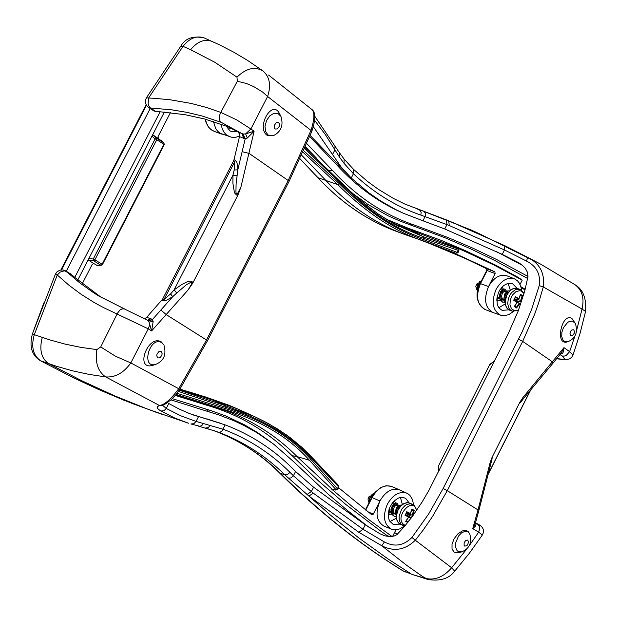 <?xml version="1.0" encoding="UTF-8"?>
<svg xmlns="http://www.w3.org/2000/svg" width="617" height="617" viewBox="0 0 617 617"><rect width="100%" height="100%" fill="white"/><g stroke="black" fill="none" stroke-linecap="round" stroke-linejoin="round"><path stroke-width="0.93" d="M101.234 265.295L102.484 264.531L102.106 264.238L101.234 265.295L96.962 265.333L93.83 263.567L92.257 264.315L82.223 283.781M170.408 112.649L158.083 136.565L158.307 138.432L163.837 142.859L164.245 144.633L163.952 142.951L156.741 138.27L155.16 138.879L156.78 139.72L156.741 138.27L153.016 135.007L158.307 138.432M439.173 470.378L438.641 469.861L438.548 471.288L438.17 466.568L489.852 364.323L493.739 361.577M490.207 364.408L494.163 361.577M151.975 136.087L155.16 138.879L93.26 258.993L93.607 260.783L94.887 259.834L93.26 258.993L88.84 258.569M93.83 263.567L88.131 259.95M152.592 134.884L153.016 135.007M368.033 526.625L347.417 510.467L327.55 493.615L293.584 461.655L273.778 444.255L257.374 432.448L244.07 424.589L225.352 415.804L210.636 410.529L172.236 398.644M368.989 527.242L359.858 520.378M352.423 193.291L367.801 204.358L388.008 215.765L400.587 221.295L444.71 237.638L470.509 248.751L495.528 260.875L527.682 278.537M305.392 146.738L316.205 157.859M394.595 532.494L397.34 534.361M391.502 536.589L387.561 535.88L380.504 530.928L345.736 504.39L318.573 480.99L292.057 455.654C268.11 431.638 239.735 414.848 206.934 405.276L175.243 395.428M385.926 219.081L407.837 228.089L440.862 240.244L464.863 250.402L495.844 265.295L518.288 277.442L522.229 280.118L493.801 264.932L464.293 251.096L454.228 246.792L457.837 248.813L423.139 236.635L394.957 224.395L377.997 213.86L365.326 204.397L352.785 193.653L340.445 181.691M525.183 289.226L520.871 286.704M124.734 309.032L98.813 296.013L93.83 292.905L79.562 282.748L65.641 270.886L71.156 274.21L74.75 277.395L160.119 111.785L185.069 114.693L204.466 118.95L227.843 126.693L238.069 132.007L239.435 133.812L239.481 136.65L245.188 138.848L237.815 169.837L237.537 165.071L236.581 161.469L234.051 159.556L233.473 161.114L234.768 161.669L235.37 160.127M466.93 548.829L451.636 567.763C443.577 577.088 434.808 580.62 425.329 578.345L412.758 574.635L402.716 570.717M164.114 415.087L132.007 403.41L98.627 389.512L73.731 377.913L40.321 360.667M170.585 293.923L174.087 289.89L176.763 292.998L172.714 296.684L170.585 293.923L163.975 299.569L163.089 300.926L165.772 300.664L172.714 296.684L152.43 319.529L150.972 318.796L147.44 320.215L124.133 308.832L121.742 309.017L119.953 310.043L117.554 313.097L100.725 346.939L96.869 349.608C94.91 362.356 97.841 371.465 105.669 376.918L88.941 374.38L72.567 370.84L56.594 366.313L40.791 360.868C33.071 355.515 30.904 346.777 34.305 334.676L32.477 333.728C29.061 346.214 31.668 355.191 40.313 360.66L40.213 360.606M101.751 297.749L74.75 277.395M96.869 349.608L80.819 347.356L65.117 344.116L49.8 339.905L34.305 334.676L57.265 275.02L68.903 285.185L81.236 294.378L94.231 302.569L103.24 307.443L148.281 328.853L149.476 325.313L149.021 322.051L151.597 330.936L153.163 321.465L149.021 322.051L147.579 320.308L149.946 320.747L152.43 319.529L153.163 321.465M476.918 523.524L480.134 525.692L475.483 522.877L477.944 524.404L479.293 526.293L479.664 528.823L478.661 532.155L482.347 534.978C484.908 530.327 483.142 526.54 477.049 523.609L477.18 523.702M480.103 525.676L477.512 524.103M212.356 41.555L211.963 41.362C204.528 38.701 197.409 41.486 190.622 49.73L183.025 46.329L180.796 46.19L146.43 97.764L148.581 98.026L183.025 46.329C189.589 38.069 196.661 35.277 204.242 37.953L219.266 44.733L233.519 52.067L247.27 60.204L262.888 70.901C254.728 66.227 246.09 68.317 236.974 77.148L237.337 81.251L220.801 112.394L206.186 107.373L191.039 103.409L170.145 99.777L154.026 98.288L148.581 98.026L148.088 103.733L148.797 105.954L150.44 108.006L171.58 109.811L187.02 112.379L202.037 115.973L221.279 122.359L219.991 120.924L219.228 118.071L219.467 115.572L220.801 112.394L236.558 119.814L250.88 128.984L267.601 96.499L310.983 130.388L288.27 180.303L206.572 339.882L178.722 388.71L130.827 362.935L148.281 328.853L151.597 330.936L188.185 289.843L192.782 283.11L192.134 281.668L190.699 281.074L187.622 281.599L181.922 284.422L174.094 289.897M155.885 111.569L153.857 110.937L148.566 107.481L150.44 108.006L155.885 111.569L160.119 111.785M560.02 354.513L563.46 357.05L564.378 358.863L562.55 359.302L556.804 358.539M559.835 359.017L561.146 359.495M190.622 49.73L214.647 62.163L236.974 77.148M221.279 122.359L242.203 133.75L243.576 138.416M521.851 400.526L520.224 402.022L522.838 397.664L519.946 402.068L492.081 457.313L490.191 462.388L492.227 457.559L491.834 459.842M491.171 462.434L492.073 457.328M519.954 402.06L519.869 402.901L520.709 402.261L523.902 398.065M176.763 292.998L186.218 284.877L191 282.2L191.71 282.979L191.231 284.622L188.185 289.843M192.782 283.11L238.069 194.81L240.946 186.99L237.368 193.939L236.35 193.777L235.925 192.134L236.11 183.905L237.815 169.837L234.182 170.022L234.768 161.669L163.975 299.569L162.633 299.098L146.699 317.323L144.802 318.634M162.633 299.098L233.473 161.114M237.113 175.39L232.948 175.213L232.902 183.264L234.46 192.789L236.542 195.057L238.062 194.787M234.182 170.022L232.948 175.213L174.087 289.89M239.481 136.65L234.051 159.556M552.739 363.49L561.431 352.708L563.977 347.626L563.059 352.569L561.971 353.688L560.383 354.042M562.141 356.009L564.532 356.04L566.367 355.307L569.622 351.651L563.977 347.626L522.838 397.664M490.191 462.388L478.021 509.92L479.093 509.619L475.183 523.918L472.745 528.607L475.661 525.992L476.031 524.303L475.422 523.069M526.471 261.06L527.728 257.366L504.174 245.389L448.76 220.824L449.253 225.521L504.451 249.954L526.471 261.06C536.582 266.143 540.831 274.326 539.219 285.625L531.761 308.994L522.19 331.738L443.153 488.448L428.8 513.745L411.963 537.461C403.626 545.76 394.433 547.256 384.391 541.934L381.83 545.783L406.379 565.103L422.136 576.216L427.913 579.486C440.229 581.399 449.153 578.63 454.69 571.172L451.636 567.763L415.31 540.23L423.061 530.219L432.64 516.29L447.279 490.662L478.021 509.92L472.745 528.607L478.661 532.155L469.29 545.644M152.121 319.321L149.746 320.585L147.579 320.308M240.946 186.99L254.111 131.197L250.88 128.984L245.62 133.897L247.317 138.031L254.111 131.197L245.62 133.897L243.221 134.043L245.188 138.848L247.317 138.031M243.221 134.043L238.069 132.007M461.755 551.868L458.894 552.639L454.243 552.2L452.03 549.068L452.03 544.202L454.181 538.641L457.93 533.813L462.38 530.905L466.552 530.659L468.149 531.569L469.73 533.875L467.971 531.893L466.575 531.353L464.994 531.322L461.616 532.803L458.524 536.042L455.716 542.729L455.601 547.117L456.958 550.418L458.115 551.451L461.755 551.868C469.583 548.49 472.244 542.49 469.73 533.875M267.122 135.308C255.87 127.48 272.182 98.658 279.509 113.636L280.912 116.343C283.666 125.128 281.236 131.529 273.624 135.555L267.122 135.308M150.178 108.53L66.25 271.256M556.596 358.793L566.367 359.804L569.73 358.809L571.758 357.143L573.016 354.999L569.622 351.651L574.913 336.026M521.535 400.911L552.77 363.444L552.616 361.963L522.676 341.378L534.484 314.655L538.649 302.878L543.276 286.936L582.055 309.055L576.787 329.771M567.239 341.911C554.367 345.782 562.079 311.531 572.021 318.627L575.352 323.424L572.553 321.156L569.383 321.457L567.733 322.375L563.468 327.573L561.894 332.17L561.74 336.627L563.02 340.052L564.139 341.155L568.087 341.648C575.63 338.34 578.052 332.27 575.352 323.424L575.376 323.462M582.055 309.055L585.572 311.446C586.566 298.335 583.05 289.427 575.036 284.73C582.178 290.09 584.515 298.196 582.055 309.055M573.023 355.006L580.065 333.411L585.533 311.554M164.045 345.489C166.528 354.682 163.79 360.968 155.831 364.346L153.17 365.241C134.39 371.179 147.656 334.175 161.199 341.81L163.706 344.741L161.623 342.636C149.561 335.54 140.614 369.136 155.831 364.346L155.893 364.323M179.925 389.072L178.722 388.71C170.778 399.43 164.346 405.014 159.41 405.469L105.669 376.918C115.202 377.635 123.585 372.976 130.827 362.935L115.34 356.156L100.725 346.939M427.913 579.486L428.36 579.602M161.631 405.647L159.41 405.469L157.104 406.904L157.551 408.5L160.004 410.475L174.488 417.91L188.517 423.239M260.497 69.15L262.888 70.901C269.714 76.747 271.287 85.277 267.601 96.499L262.649 92.087L253.803 86.65L246.468 83.511L237.337 81.251M311.662 109.332L311.724 109.386C314.84 112.124 314.585 119.127 310.983 130.388L311.708 131.668M239.573 136.126L235.416 137.375L232.015 137.367L220.362 133.388L217.816 131.382L215.765 128.66L213.436 121.564M301.651 155.199L326.023 180.619C349.207 205.646 375.398 223.578 404.59 234.421L425.206 241.532L455.793 253.263L451.852 252.029L494.88 271.835L486.72 268.788M418.071 239.103L451.929 252.052M513.421 311.485L508.894 314.585L504.197 315.773L501.505 315.503L492.952 312.518C484.993 307.706 483.512 299.06 488.517 286.581L495.119 273.547L494.88 271.835M520.038 284.46L522.229 280.118M338.679 487.792L371.835 514.817L373.285 514.146L367.925 511.809M404.451 526.023L399.747 528.923L394.949 529.887L392.258 529.479L384.052 526.162C376.393 521.411 375.028 513.02 379.949 500.981L373.285 514.146M384.391 541.934L362.997 529.263L313.313 493.153L308.932 496.076L330.134 514.856L358.963 538.07L388.378 559.203L410.783 573.694L403.487 571.118C360.59 544.757 319.521 512.125 280.28 473.224L284.73 474.789L308.932 496.076L358.855 532.286L381.83 545.783C393.916 551.945 405.076 550.094 415.31 540.23L411.963 537.461M539.219 285.625L543.276 286.936C544.981 273.285 539.798 263.428 527.728 257.366L540.77 264.223L575.029 284.73M306.942 494.526L311.323 491.602L293.414 475.761L290.9 477.92L288.17 478.198M198.489 416.722L196.083 421.426L180.889 415.843L166.243 408.462L168.78 403.503L179.138 409.056L189.774 413.683L225.182 424.897C250.749 434.592 273.223 449.13 292.605 468.519L295.589 471.488L293.414 475.761L289.99 472.367C270.724 453.171 248.381 438.78 222.984 429.208L196.083 421.426L193.892 423.709L190.884 423.972L199.839 426.301L201.798 425.568L203.456 423.447M160.929 411.03L163.975 410.729L166.243 408.462L162.626 405.315M314.577 120.269L325.252 134.429L339.535 157.196L344.016 163.335L353.418 173.747L353.495 169.32M310.158 135.478L351.243 178.012L353.418 173.747C373.786 192.866 396.268 206.656 420.856 215.102L446.963 224.603L446.461 219.907L404.86 204.073M295.589 471.488L313.567 487.183L365.256 524.797L380.003 533.79L384.761 535.841L390.684 536.651L394.556 535.88L396.839 534.715L404.467 526.502L412.511 516.205L422.229 501.822L428.715 490.739L508.061 334.09L518.265 310.891L524.874 290.406L527.998 276.447L527.388 272.182L525.329 268.356L522.314 265.217L518.758 262.742L502.215 254.366L444.741 228.969L423.061 220.832L425.537 215.202L425.306 213.012L423.879 211.376M309.695 136.604L336.897 165.055L341.085 166.937L351.243 178.012L368.935 192.882L380.095 200.602L395.559 209.487L403.51 213.312L423.061 220.832M335.286 490.099L331.352 488.872L352.723 506.958L370.084 520.571L392.08 536.512M331.892 489.034L297.085 456.58L309.441 460.282L335.756 489.381L334.992 489.952M331.607 489.011L335.232 490.083L337.846 489.42L337.399 488.703L335.756 489.381M178.382 391.394L225.328 407.174C261.747 418.365 290.568 435.486 311.786 458.531L338.432 486.674L337.399 488.703L311.076 459.588C290.129 436.165 261.407 419.113 224.904 408.431L176.979 393.299M176.084 394.425L223.801 409.457C260.089 420.054 288.64 436.998 309.441 460.282L311.076 459.588M311.786 458.531L311.816 457.197L338.363 485.278L338.918 487.322L337.861 489.397M311.593 457.027L301.42 446.939L290.098 437.576L277.642 429L264.084 421.257L254.451 416.568L225.012 405.57L179.192 390.206M338.918 487.322L338.332 485.247M458.94 250.795L457.899 252.847L457.29 252.446L455.793 253.263M304.574 148.62L340.175 182.763C367.663 210.775 395.466 229.269 423.594 238.255L458.308 250.448L457.29 252.446L423.146 239.473C395.142 230.01 367.238 211.461 339.427 183.812L303.664 150.679M302.97 152.252L337.869 184.637C365.364 211.993 392.99 230.457 420.74 240.021L425.182 241.525M457.837 248.813L458.308 250.448L458.948 250.772L457.529 248.497M457.621 248.543L454.228 246.792L392.828 223.2M254.25 416.483L236.758 408.585L213.683 400.402L179.539 389.674M230.072 136.905L226.331 134.799L224.056 132.3L222.336 129.138L221.056 124.133M365.742 510.112L372.09 497.587L379.949 500.981C385.548 491.394 392.065 487.685 399.5 489.836L407.729 493.639L409.873 495.328L412.457 499.485L413.575 504.899M391.409 529.178C383.828 524.473 382.486 516.144 387.36 504.205C393.006 494.579 399.531 490.924 406.935 493.23M175.83 394.733L211.762 406.025C244.648 415.634 273.092 432.486 297.085 456.58L292.057 455.654M392.605 536.428L395.929 529.856M500.657 315.241C492.605 310.582 491.078 301.983 496.076 289.45C501.282 280.427 507.39 276.871 514.385 278.784L507.004 275.838C499.94 273.902 493.777 277.488 488.517 286.581L480.103 283.488C474.774 294.525 476.393 303.194 484.962 309.479C476.995 304.667 475.514 296.037 480.512 283.573L487.106 270.57L486.697 270.485L480.103 283.488M273.778 444.255L256.834 432.648L243.36 425.175L234.028 420.794L219.544 415.164L170.932 399.87M306.757 143.576L332.856 170.847C356.665 196.63 383.712 214.67 413.992 224.958L448.135 237.599L472.923 248.188L497.009 259.703L527.998 276.455M77.765 280.056L164.346 112.086M193.237 414.963L220.547 423.231L191.27 414.246M495.729 251.25L522.514 265.387M336.897 165.055C355.886 185.748 377.134 201.397 400.626 212.009L403.51 213.312M393.731 501.305L394.903 501.737L396.947 505.454M393.461 513.514L388.949 514.424L388.24 514.007M399.878 524.157L393.114 524.342L389.805 521.265L388.795 518.936L388.294 513.259L389.875 507.174L393.222 501.852L397.695 498.335L400.086 497.479L402.415 497.294L405.554 498.258L409.079 502.84M389.99 521.558L396.461 518.157M402.369 504.459L400.418 497.41M501.683 287.445L502.4 287.63L504.984 291.394M501.906 299.569L497.479 300.703L496.824 300.363M508.824 309.834L502.122 310.366L499.315 308.292L498.066 306.34L497.225 303.965L496.932 298.397L498.49 292.566L499.886 289.882L503.611 285.578L507.999 283.288L512.272 283.419L516.961 288.232M508.084 283.265L510.321 290.268M505.176 303.934L498.875 307.721M514.385 278.784L517.393 280.712L519.198 282.918L520.871 286.697L521.504 290.021M237.584 131.706L231.475 131.637L229.902 130.819L226.138 126.022M228.105 129.254L231.406 128.305M167.454 402.654L168.78 403.495M341.085 166.937L313.374 126.732M505.284 299.33L504.953 297.24L505.57 294.525L507.012 292.82L508.161 292.597M508.169 292.589L504.436 291.301L502.431 292.844L501.582 296.376L502.369 298.983L503.541 300.132L502.978 299.97L500.873 297.78L500.503 295.011L501.791 291.787L503.341 290.892L504.328 291.309M501.852 297.872L501.081 298.242M497.341 296.044L499.076 298.451L497.094 297.255M478.314 287.954L478.807 284.715L480.489 282.733M505.038 302.284L503.834 299.106L504.552 294.224L507.236 291L509.688 290.846L507.56 291.093L504.953 294.108L504.089 298.767L505.038 301.952M505.038 302.361L502.6 302.16L500.68 300.764L499.554 298.381L499.33 295.497L500.688 291.417L503.248 289.111L504.991 289.065L506.719 291.694M502.654 299.854L498.135 300.494L496.832 299.7M501.305 287.9L502.269 289.99M498.181 298.165L496.893 298.79M477.604 290.846L477.134 287.152L477.813 284.36L479.764 281.553L481.545 280.65M521.835 300.687L521.38 300.332L522.73 295.805L520.47 294.301L518.92 298.697L515.426 296.777L513.676 300.24L517.015 302.477L514.308 306.495L516.568 307.991L519.468 304.104L520.478 304.767M519.452 304.135L519.19 303.433L514.617 300.309L517.401 302.16L517.864 301.25L515.079 299.399L515.264 299.037M521.38 300.332L515.079 299.399M522.73 295.805L522.082 296.06L520.679 300.487L521.658 301.243M520.47 294.301L518.936 298.813M520.424 294.995L522.082 296.06M518.92 298.697L518.766 299.214L514.609 299.006M515.426 296.777L514 299.962L515.457 297.263M517.015 302.477L517.277 302.153L514.092 299.97M514.308 306.495L517.123 302.423M516.568 307.991L514.763 306.155M520.617 304.351L517.401 302.16M521.427 301.944L517.864 301.25M521.997 296.052L520.208 295.705M479.61 284.53L479.286 283.851M476.679 284.128L475.83 286.396M477.681 290.437L477.003 290.129L475.807 286.55L476.764 283.997L480.712 282.293M497.109 297.155L497.718 296.97M500.58 294.479L501.39 292.342M500.541 289.728L500.055 289.62M499.076 298.451L499.778 298.767M501.467 298.844L502.176 298.651M505.061 296.114L505.84 294.039M503.549 300.132L504.074 300.379M507.205 294.078L506.295 295.913M505.045 302.515L501.86 301.713L500.302 299.777L499.623 297.078L499.878 294.155L500.989 291.525L503.541 289.226L505.284 289.18L507.058 292.173M502.948 299.962L498.436 300.602L496.839 299.538M501.374 287.815L502.608 290.507M498.482 298.281L496.878 298.998M477.697 290.36L477.396 287.83L478.113 284.46L479.841 281.861L481.437 280.858M396.754 513.398L396.515 511.285L397.271 508.593L398.798 506.943L399.97 506.773M394.973 514.108L392.921 512.642L392.165 509.002L393.584 505.709L395.235 504.837L396.214 505.3M393.407 511.794L392.62 512.11M390.615 512.226L388.664 510.899M370.347 500.14L372.753 495.582M396.376 516.367C394.656 509.411 396.315 505.616 401.366 504.976L401.366 504.968M396.376 516.437L393.954 516.113L392.088 514.609L391.062 512.156L390.977 509.256L392.543 505.223L395.227 503.04L396.986 503.079L398.605 505.755M394.14 513.807L389.574 514.223L388.286 513.352M393.345 501.721L394.24 503.834M389.759 511.902L388.386 512.48M369.221 502.369L369.39 498.821L370.385 496.377L372.444 494.101L374.149 493.507M410.853 518.434L406.14 514.833L409.009 516.537L409.48 515.611L406.75 513.622M413.213 515.241L406.611 513.907M412.85 515.01L414.231 510.413L413.583 510.675L412.148 515.172L412.904 515.665M414.231 510.413L411.909 509.025L410.336 513.614M411.863 509.688L413.583 510.675M411.909 509.025L410.305 513.899L406.117 513.552M410.32 513.498L406.742 511.686L405.361 514.971L406.78 512.164M406.742 511.686L405.361 514.971M404.976 515.187L408.685 517.1L405.608 514.532M408.392 517.308L405.685 521.334L408.5 517.262M405.685 521.334L407.698 522.53M407.953 522.206L406.256 520.825M411.115 518.079L409.009 516.537M412.449 516.29L409.48 515.611M413.498 510.668L411.693 510.259M371.858 497.171L371.565 496.585M368.889 496.901L368.025 498.906M368.989 502.824L367.987 499.076L368.989 496.762L373.038 495.127M388.679 510.845L389.327 510.683M392.258 508.431L393.26 506.102M392.474 503.518L391.996 503.395M388.972 509.696L391.317 512.58M392.983 512.735L393.7 512.58M396.654 510.282L397.633 508.022M396.893 505.431L394.656 506.171L393.237 509.472L393.577 512.311L395.752 514.485M398.96 508.169L397.896 510.097M396.384 516.043L395.582 512.789L396.654 508.146L399.43 505.23L401.598 505.084M396.376 516.591L394.248 516.236L392.381 514.74L391.193 510.861L391.594 507.93L392.836 505.346L394.572 503.603L396.986 503.079M391.132 512.503L394.433 513.938L389.859 514.354L388.301 513.182M393.415 501.636L394.564 504.421M388.563 511.385L390.06 512.033L388.355 512.688M369.444 501.929L369.56 499.515L370.655 496.538L371.982 494.826L374.018 493.685M438.641 469.861L438.517 466.668M492.975 362.364L493.762 362.372M94.887 259.834L156.78 139.72L163.875 144.309L102.106 264.238L94.887 259.834M88.439 260.289L93.607 260.783L100.833 265.187L96.553 265.225M65.641 270.886L63.189 269.961L59.733 270.207L56.795 272.058L55.368 274.241L57.265 275.02L60.219 272.066L64.438 270.801L71.78 274.681M405.384 572.021L402.862 570.81C359.75 544.317 318.48 511.539 279.077 472.468C260.004 453.526 237.861 439.427 212.641 430.188C238.339 439.605 260.883 453.95 280.28 473.224L278.884 472.275M188.254 423.154L148.057 409.279L114.739 395.875L81.629 380.681L48.758 363.691C41.246 358.431 39.087 349.677 42.288 337.445M205.839 428.136L218.526 432.247C243.615 441.679 265.68 455.855 284.73 474.789L287.468 474.519L289.99 472.367M427.434 579.332L413.259 574.797M420.856 215.102L421.149 212.325L420.354 210.497L415.264 207.96L470.547 229.748L414.693 207.759M539.829 263.714L477.82 233.002L446.461 219.907M530.481 390.175L488.209 473.995M161.723 300.448L163.089 300.926M150.972 318.796L146.699 317.323M179.925 389.08L205.816 397.055L179.925 389.08L207.528 340.646L289.165 181.174L249.121 153.409L242.219 151.713M491.98 459.272L479.101 509.58M160.929 310.096L166.366 314.693L207.528 340.646M244.795 138.794L243.005 134.028L242.203 133.75M443.153 488.448L447.279 490.662L522.676 341.378L518.581 339.134M525.005 289.913L521.103 287.591L525.005 289.921M495.119 273.547L487.106 270.57L486.859 268.858L465.172 258.384L424.658 241.455L447.371 250.541L469.506 260.397L486.79 268.827L486.697 270.485M299.993 158.831L317.732 177.526C340.985 202.592 367.262 220.562 396.561 231.444C367.37 220.608 341.178 202.685 317.979 177.688L317.593 177.272M339.427 183.812L337.869 184.637L317.979 177.688L300.024 158.77M205.191 119.143L206.132 122.752L208.322 126.863L211.43 129.917L214.238 131.375L210.682 129.308L208.5 126.932L206.379 122.829L205.476 119.228M225.328 407.174L225.012 405.57L205.816 397.055L228.892 405.23L205.662 397.009M371.704 497.456L375.097 492.32L380.519 487.677L386.242 485.702L391.633 486.466C384.198 484.314 377.689 488.016 372.09 497.587L371.704 497.456L365.426 509.866M502.223 254.366L504.451 249.954L504.174 245.389M365.256 524.797L362.997 529.263L358.855 532.286M225.182 424.897L221.997 430.874L220.292 432.162L218.526 432.247M210.22 425.206L208.299 427.627L205.476 428.036M313.313 493.153L311.323 491.602L313.567 487.183M198.45 426.131L215.125 431.028M332.54 154.52L334.923 149.869L334.977 145.782M339.535 157.196L339.566 152.947M344.116 159.078L344.016 163.335M444.741 228.969L446.963 224.603L449.253 225.521M467.74 540.076L468.55 542.058L467.609 544.811L466.66 545.806L464.709 546.091L464.092 545.32L464.161 542.698L465.789 540.361L467.74 540.076M570.748 335.725L569.977 333.674L570.918 330.92L571.851 329.956L573.748 329.771L574.512 331.823L574.242 333.242L572.638 335.532L570.748 335.725M280.943 116.405L277.966 113.451L273.917 113.281L269.76 115.873L266.521 120.6L265.002 126.292L265.572 131.544L268.094 135.061L273.624 135.555M275.174 129.022L274.449 128.089L274.48 125.12L276.277 122.652L278.491 122.544L279.208 123.485L279.185 126.454L277.388 128.914L275.174 129.022M161.122 351.428L162.14 353.672L161.87 355.238L160.042 357.752L157.767 357.976L156.741 355.731L157.011 354.166L158.839 351.644L161.122 351.428M224.904 408.431L223.801 409.457L211.762 406.025M254.451 416.568L268.757 423.756L286.165 434.684L301.597 447.047L311.786 457.166M423.146 239.473L421.743 240.36M340.175 182.763L340.198 181.437M423.594 238.255L423.139 236.635L411.909 230.851L407.837 228.089M206.934 405.276L211.708 406.009L223.74 409.433L211.508 405.947M209.579 412.04L205.615 409.025M413.992 224.958L409.133 224.434M332.856 170.847L329.254 170.385M61.561 269.868L146.445 105.322M33.233 331.591L43.452 304.034M502.832 254.667L521.303 264.415M207.15 418.935L211.554 420.447M220.577 423.239L221.025 423.393M520.609 304.366L519.19 303.433L516.406 307.289M515.426 297.34L518.766 299.214M517.277 302.153L514.069 300.016M516.344 307.235L514.748 306.171M518.55 310.135L514.709 310.806L511.478 308.778L509.958 304.829L510.29 299.885L512.395 295.157L515.75 291.81L519.537 290.653L521.303 291.016L524.026 293.484M524.157 293.006L520.27 289.404L516.83 289.226L515.025 289.897L511.655 292.581L510.236 294.486L508.269 298.983L507.722 303.703L508.686 307.814L509.696 309.402L512.087 311.13L518.411 310.498M512.087 311.13L508.454 309.611L506.141 306.85L505.169 302.746L506.542 295.69L509.102 291.625L512.472 288.941L516.051 288.108L520.27 289.404M410.945 518.311L407.845 522.013M406.75 512.233L410.166 513.992M408.67 516.961L405.384 514.933M407.791 521.959L406.14 520.979M405.438 525.329L404.243 524.812C393.345 517.933 412.981 495.135 416.575 510.475M416.73 510.244L414.477 505.678L410.59 503.734L406.858 504.451L405.007 505.562L401.76 509.048L399.106 516.051L399.299 520.64L401.058 524.149L404.814 526.085M403.04 525.591L398.559 523.062L396.8 519.553L396.608 514.971L398.019 510.166L400.772 506.04L404.351 503.372L408.084 502.662L412.287 504.166M438.163 466.56L489.852 364.323M102.484 264.531L164.245 144.633M161.091 140.252L163.952 142.951M157.25 412.704L123.616 400.094L98.504 389.466L73.508 377.828L40.413 360.714M55.368 274.241L32.477 333.728M214.153 430.689L215.04 430.998M480.142 525.692L479.71 525.437M204.242 37.953C193.028 35.539 185.216 38.285 180.796 46.19M146.43 97.764L145.527 99.931L145.512 103.054L146.391 105.237L148.566 107.481M470.547 229.74L476.702 232.501M491.996 459.233L491.888 459.626M488.078 474.496L530.797 389.805M454.698 571.149L469.167 553.511L482.347 534.985M268.572 75.035L311.724 109.386C315.804 111.962 315.811 119.366 311.739 131.606M214.238 131.375L222.267 134.29M396.561 231.444L404.59 234.421M492.952 312.518L484.962 309.479M161.978 405.523L165.649 403.842L171.009 399.801L175.698 394.895L179.909 389.096M289.172 181.167L311.724 131.637M314.577 115.965L339.628 153.031L344.186 159.163L353.556 169.374L367.37 181.313L378.221 189.211L393.268 198.342L404.945 204.111M568.087 341.648L567.239 341.918M457.891 252.847L455.377 253.24L451.891 252.044M305.022 147.602L348.574 189.697L361.084 200.895L377.974 213.837L390.708 221.981L399.199 226.655M228.892 405.23L236.758 408.585M360.968 521.234L362.518 522.437M43.46 303.711L43.923 302.824M60.89 269.938L146.113 104.743M391.633 486.466L399.5 489.836M520.501 294.725L518.905 299.106M514.647 306.302L517.301 302.276M509.542 310.166L507.105 308.423L505.377 304.929L505.13 300.371L506.434 295.589L507.606 293.407L510.714 289.959L514.308 288.232L517.717 288.455M503.827 290.962L500.456 289.697M498.521 298.296L497.017 297.726M502.978 299.97L499.608 298.705M505.092 300.772L504.074 300.386M411.932 509.449L410.305 513.899M406.032 521.126L408.685 517.1M400.541 524.496L398.428 522.946L396.893 520.17L396.399 515.773L397.163 511.948L398.86 508.331L401.289 505.362L404.15 503.387L407.097 502.624L409.781 503.094M395.728 504.93L392.427 503.503M399.978 506.765L396.8 505.392M396.5 514.833L395.505 514.401"/></g></svg>
